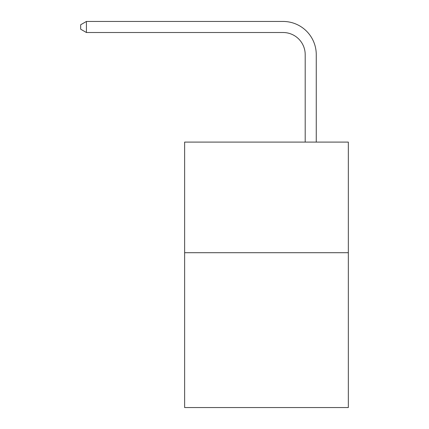 <?xml version="1.0" encoding="UTF-8"?>
<svg xmlns="http://www.w3.org/2000/svg" width="429" height="429" viewBox="0 0 429 429"><rect width="100%" height="100%" fill="white"/><g stroke="black" fill="none" stroke-linecap="round" stroke-linejoin="round"><path stroke-width="0.64" d="M348.332 252.702L348.332 407.55L184.636 407.55L184.636 142.096L348.332 142.096L348.332 252.702L184.636 252.702M305.196 142.096L305.196 54.633A22.12 22.12 0 0 0 283.076 32.513L86.422 32.513L80.668 29.193L80.668 24.769L86.422 21.45L283.076 21.45A33.183 33.183 0 0 1 316.259 54.633L316.259 142.096M305.196 54.633A22.12 22.12 0 0 0 283.076 32.513A22.12 22.12 0 0 1 305.196 54.633A22.12 22.12 0 0 0 283.076 32.513A22.12 22.12 0 0 1 305.196 54.633A22.12 22.12 0 0 0 283.076 32.513A22.12 22.12 0 0 1 305.196 54.633A22.12 22.12 0 0 0 283.076 32.513A22.12 22.12 0 0 1 305.196 54.633A22.12 22.12 0 0 0 283.076 32.513A22.12 22.12 0 0 1 305.196 54.633A22.12 22.12 0 0 0 283.076 32.513A22.12 22.12 0 0 1 305.196 54.633A22.12 22.12 0 0 0 283.076 32.513A22.12 22.12 0 0 1 305.196 54.633A22.12 22.12 0 0 0 283.076 32.513A22.12 22.12 0 0 1 305.196 54.633A22.12 22.12 0 0 0 283.076 32.513A22.12 22.12 0 0 1 305.196 54.633A22.12 22.12 0 0 0 283.076 32.513A22.12 22.12 0 0 1 305.196 54.633A22.12 22.12 0 0 0 283.076 32.513A22.12 22.12 0 0 1 305.196 54.633A22.12 22.12 0 0 0 283.076 32.513A22.12 22.12 0 0 1 305.196 54.633A22.12 22.12 0 0 0 283.076 32.513A22.12 22.12 0 0 1 305.196 54.633A22.12 22.12 0 0 0 283.076 32.513A22.12 22.12 0 0 1 305.196 54.633A22.12 22.12 0 0 0 283.076 32.513A22.12 22.12 0 0 1 305.196 54.633A22.12 22.12 0 0 0 283.076 32.513A22.12 22.12 0 0 1 305.196 54.633M86.422 21.45L283.076 21.45L86.422 21.45L283.076 21.45L86.422 21.45L283.076 21.45L86.422 21.45L283.076 21.45L86.422 21.45L283.076 21.45L86.422 21.45L283.076 21.45L86.422 21.45L283.076 21.45L86.422 21.45L283.076 21.45L86.422 21.45L283.076 21.45L86.422 21.45L283.076 21.45L86.422 21.45L283.076 21.45L86.422 21.45L283.076 21.45L86.422 21.45L283.076 21.45L86.422 21.45L283.076 21.45L86.422 21.45L283.076 21.45L86.422 21.45L283.076 21.45L86.422 21.45L86.422 32.513"/></g></svg>
